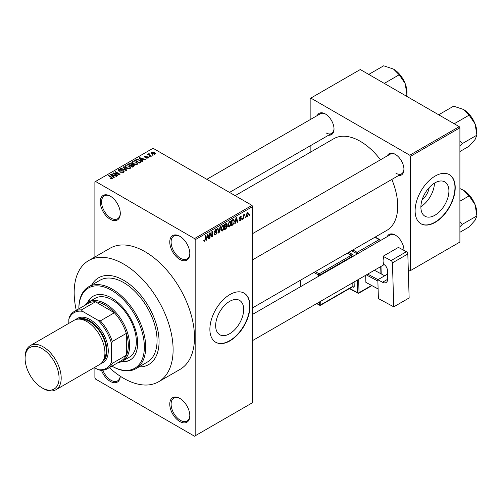 <?xml version="1.0" encoding="UTF-8"?>
<svg xmlns="http://www.w3.org/2000/svg" width="502" height="502" viewBox="0 0 502 502"><rect width="100%" height="100%" fill="white"/><g stroke="black" fill="none" stroke-linecap="round" stroke-linejoin="round"><path stroke-width="0.75" d="M179.798 236.266A14.181 8.189 60 0 1 189.825 253.635A14.181 8.189 60 0 1 179.791 259.421A14.181 8.189 60 0 1 169.764 242.058A14.181 8.189 60 0 1 179.791 236.266A14.181 8.189 60 0 1 179.798 236.266L179.791 236.266M180.136 236.467A13.234 7.643 -120 0 0 173.843 235.996A13.234 7.643 -120 0 0 171.816 246.601A13.234 7.643 -120 0 0 180.463 258.266A13.234 7.643 -120 0 0 187.083 258.919A13.234 7.643 -120 0 0 189.819 253.24M179.798 398.375A14.181 8.189 60 0 1 189.825 415.744A14.181 8.189 60 0 1 179.791 421.529A14.181 8.189 60 0 1 169.764 404.16A14.181 8.189 60 0 1 179.791 398.375A14.181 8.189 60 0 1 179.798 398.375L179.791 398.375M180.136 398.575A13.234 7.643 -120 0 0 173.843 398.105A13.234 7.643 -120 0 0 171.816 408.71A13.234 7.643 -120 0 0 180.463 420.375A13.234 7.643 -120 0 0 187.083 421.027A13.234 7.643 -120 0 0 189.819 415.349M120.279 376.23A14.181 8.189 60 0 1 110.271 381.388A14.181 8.189 60 0 1 101.473 370.3M102.86 370.219A13.234 7.643 -120 0 0 110.936 380.234A13.234 7.643 -120 0 0 117.556 380.886A13.234 7.643 -120 0 0 120.216 376.193M110.271 219.286A14.181 8.189 60 0 1 100.243 201.917A14.181 8.189 60 0 1 110.271 196.125L110.271 196.125A14.181 8.189 60 0 1 120.298 213.494A14.181 8.189 60 0 1 110.271 219.286M110.609 196.326A13.234 7.643 -120 0 0 104.322 195.855A13.234 7.643 -120 0 0 102.289 206.46A13.234 7.643 -120 0 0 110.936 218.125A13.234 7.643 -120 0 0 117.556 218.784A13.234 7.643 -120 0 0 120.292 213.099M229.665 333.73A19.816 11.439 120 0 0 242.61 316.266A19.816 11.439 120 0 0 239.573 300.391A19.816 11.439 120 0 0 229.665 301.369A19.816 11.439 120 0 0 216.72 318.833A19.816 11.439 120 0 0 219.757 334.715A19.816 11.439 120 0 0 229.665 333.73M229.935 340.864A28.363 16.378 120 0 0 248.465 315.871A28.363 16.378 120 0 0 244.116 293.143A28.363 16.378 120 0 0 229.935 294.548A28.363 16.378 120 0 0 211.405 319.542A28.363 16.378 120 0 0 215.753 342.27A28.363 16.378 120 0 0 229.935 340.864M215.622 342.188A28.363 16.378 120 0 0 229.665 340.707A28.363 16.378 120 0 0 248.157 315.84A28.363 16.378 120 0 0 243.978 293.068M387.218 155.902A12.293 7.097 60 0 1 395.256 154.327L395.256 154.327A12.293 7.097 60 0 1 403.947 169.381A12.293 7.097 60 0 1 398.563 175.549M395.595 154.528A11.345 6.551 -120 0 0 390.255 154.152L252.663 233.587M317.295 115.529A12.293 7.097 60 0 1 325.327 113.954L325.327 113.954A12.293 7.097 60 0 1 334.018 129.008A12.293 7.097 60 0 1 328.641 135.182M325.672 114.161A11.345 6.551 -120 0 0 320.326 113.778L206.824 179.308M387.218 236.643A12.293 7.097 60 0 1 395.256 235.074L395.256 235.074A12.293 7.097 60 0 1 403.947 250.121A12.293 7.097 60 0 1 403.947 250.372M395.595 235.275A11.345 6.551 -120 0 0 390.255 234.898L252.663 314.334M123.636 280.267A50.106 28.928 -120 0 0 98.587 277.788A50.106 28.928 -120 0 0 91.697 285.036A50.106 28.928 -120 0 1 98.587 277.788A50.106 28.928 -120 0 1 123.636 280.267A50.106 28.928 -120 0 1 156.373 324.424A50.106 28.928 -120 0 1 148.692 364.571A50.106 28.928 -120 0 0 156.373 324.424A50.106 28.928 -120 0 0 123.636 280.267M109.361 367.627A69.96 40.392 -120 0 0 123.636 378.301A69.96 40.392 -120 0 0 158.619 381.765A69.96 40.392 -120 0 0 169.343 325.704A69.96 40.392 -120 0 0 123.636 264.058A69.96 40.392 -120 0 0 88.659 260.588A69.96 40.392 -120 0 0 76.273 310.318M158.619 381.765L180.011 369.416A69.96 40.392 -120 0 0 190.735 313.355A69.96 40.392 -120 0 0 145.034 251.703A69.96 40.392 -120 0 0 110.051 248.239L88.659 260.588M252.663 307.82L386.766 230.399A52.942 30.566 -120 0 0 391.824 179.446M380.478 159.793A52.942 30.566 -120 0 0 360.292 141.319A52.942 30.566 -120 0 0 333.824 138.696L235.149 195.667M429.185 187.591A12.556 7.248 -60 0 1 422.107 199.846M434.901 215.239A19.816 11.439 120 0 0 447.847 197.775A19.816 11.439 120 0 0 444.81 181.9A19.816 11.439 120 0 0 434.901 182.879A19.816 11.439 120 0 0 421.956 200.342A19.816 11.439 120 0 0 424.993 216.224A19.816 11.439 120 0 0 434.901 215.239M420.896 206.642A19.816 11.439 120 0 0 434.462 183.142M435.165 222.373A28.363 16.378 120 0 0 453.695 197.38A28.363 16.378 120 0 0 449.346 174.652A28.363 16.378 120 0 0 435.165 176.058A28.363 16.378 120 0 0 416.641 201.051A28.363 16.378 120 0 0 420.983 223.779A28.363 16.378 120 0 0 435.165 222.373M420.852 223.697A28.363 16.378 120 0 0 434.901 222.217A28.363 16.378 120 0 0 453.394 197.349A28.363 16.378 120 0 0 449.215 174.577M245.491 216.864L245.064 217.881L245.491 216.864M243.79 216.582L243.79 218.615L243.363 218.859L243.363 214.931L243.79 214.687L243.79 215.314L244.7 214.304L243.79 216.582L243.363 216.337M242.573 218.546L242.146 219.562L242.573 218.546M241.481 218.753L240.452 220.616L239.761 220.717L239.416 219.951L239.837 219.638L240.483 220.033L241.054 219.098L239.724 218.841L239.473 218.226L240.433 216.557L241.142 216.456L241.418 217.109L240.452 217.109L239.9 217.906L241.236 218.056L241.481 218.753L240.383 218.119M239.837 219.638L240.483 220.033M240.991 217.422L240.031 216.864M239.548 217.699L240.038 218.15M235.551 221.758L235.181 223.585L234.735 223.848L236.028 217.692L236.473 217.435L237.835 222.053L237.39 222.311L237.019 220.911L235.212 221.57M229.389 227.004L228.165 226.86L227.745 225.247L229.389 221.457L230.362 221.369L231.027 223.29L230.606 225.473L229.389 227.004L227.826 226.101M222.399 231.039L221.175 230.895L220.754 229.282L222.399 225.492L223.371 225.404L224.036 227.324L223.616 229.508L222.399 231.039L220.836 230.136M203.787 240.778L204.659 241.28L203.994 241.28L203.737 240.125L204.163 239.812L204.678 240.634L205.136 239.962L205.199 235.494L205.625 235.25L205.625 238.914L204.659 241.28L203.994 241.28M203.743 240.295L204.678 240.634M194.5 238.582L251.991 205.387L252.663 206.548L252.663 402.617L195.171 435.811L195.171 239.743L194.5 238.582L95.562 181.46L94.891 181.843L94.891 256.993M252.663 206.548L195.171 239.743M206.862 238.325L206.498 240.151L206.046 240.408L207.345 234.258L207.79 233.995L209.146 238.619L208.7 238.877L208.336 237.471L206.529 238.13M210.062 233.769L210.062 238.092L209.635 238.337L209.635 232.934L210.087 232.671L211.882 235.965L211.882 231.635L212.308 231.391L212.308 236.793L211.85 237.057L209.635 233.518M216.626 232.815L214.774 232.407L214.436 231.573L215.647 229.389L216.531 229.27L216.927 230.267L216.5 230.581L215.659 230.016L214.994 231.817L216.406 231.648L217.046 232.558L215.722 234.892L214.762 235.018L214.316 233.882L214.737 233.562L215.044 234.321L215.76 234.239L216.626 232.815L215.54 231.824M215.496 229.489L216.243 229.922L215.189 229.74M214.994 231.817L214.436 231.497L214.994 231.817M216.406 231.648L216.726 231.723M220.472 226.678L219.136 232.853L218.721 233.091L217.46 228.416L217.899 228.159L218.903 232.351L220.027 226.935L220.472 226.678M226.389 225.417L227.262 226.571L225.963 228.906L224.645 229.671L224.645 224.268L226.791 223.346L226.923 225.636M233.499 219.255L234.49 221.256L232.884 224.915L231.635 225.636L231.635 220.234L233.888 219.324M248.471 213.908L247.285 216.669L246.57 216.738L246.099 215.32L247.285 212.597L248.007 212.534L248.471 213.908L248.001 213.639M249.5 214.549L249.08 215.565L249.5 214.549M94.891 367.878L94.891 377.918L95.562 379.073L194.5 436.2L195.171 435.811M153.235 155.105L152.144 154.967L153.235 155.105M150.318 156.793L149.226 156.649L150.318 156.793M142.926 161.06L142.48 161.318L139.092 157.873L139.543 157.609L145.58 159.529L145.134 159.787L143.365 159.19L141.897 160.044L142.926 161.06M137.692 163.941L137.692 163.326L137.19 164.443L135.239 164.725L133.212 164.041L131.825 162.466L132.396 161.669L136.437 162.108L137.755 163.646M130.708 167.975L130.708 167.361L130.2 168.477L128.248 168.76L126.222 168.076L124.835 166.507L125.406 165.704L129.447 166.143L130.765 167.681M123.53 172.33L120.536 172.23L123.021 171.991L123.078 171.031L118.723 171.044L118.127 170.278L118.654 169.601L121.327 169.67L119.212 169.908L119.162 170.805L123.498 170.78L124.12 171.59L123.53 172.33M123.436 172.381L123.078 171.031M119.212 169.908L119.162 171.238M114.243 177.62L113.791 177.877L110.409 174.432L110.854 174.175L116.891 176.089L116.445 176.346L114.682 175.756L113.207 176.604L114.243 177.62M251.991 205.387L153.054 148.266L95.562 181.46M111.469 178.913L110.089 178.405L111.94 178.392L112.04 177.921L108.263 175.669L108.689 175.424L111.864 177.256L112.467 178.718L111.469 178.913M111.94 178.907L112.04 177.921M112.843 178.229L112.467 178.718M117.807 175.562L117.38 175.813L112.699 173.108L113.151 172.845L118.698 173.974L114.945 171.809L115.372 171.565L120.053 174.263L119.595 174.533L114.061 173.403L117.807 175.562M126.88 170.322L126.466 170.567L120.524 168.59L120.963 168.339L126.102 170.14L123.09 167.11L123.536 166.852L126.88 170.322M133.708 166.382L132.39 167.141L127.709 164.443L129.033 163.677L131.38 163.683L131.9 164.512L133.632 164.844L134.329 165.685L133.708 166.382M131.919 164.374L131.9 164.938M140.629 162.391L139.38 163.106L134.699 160.408L136.651 159.379L139.87 160.094L141.275 161.613L140.629 162.391M148.259 158.055L146.126 158.023L147.801 157.754L147.845 157.12L144.727 157.145L144.281 156.568L144.714 156.028L146.672 156.022L145.216 156.298L145.084 156.856L148.184 156.825L148.705 157.477L148.259 158.055M147.801 158.243L147.845 157.12M145.216 156.298L145.084 157.295M151.535 156.091L151.108 156.335L147.707 154.371L148.674 154.44L148.579 153.8L149.163 153.668L149.527 154.02L149.157 154.622L151.535 156.091M148.674 154.93L148.579 154.309M149.163 154.164L149.157 155.206M155.087 154.108L152.144 153.775L151.14 152.664L151.566 152.075L154.478 152.388L155.513 153.512L155.087 154.108M459.236 126.655L459.901 127.809L410.429 156.373L409.764 155.212L459.236 126.655L360.292 69.533L310.154 98.48L310.154 119.652M310.154 145.85L310.154 152.363M410.429 156.373L410.429 270.622L409.764 271.005L408.302 270.164M410.429 270.622L459.901 242.058L459.901 127.809M409.764 155.212L310.826 98.091M395.927 173.24A11.345 6.551 -120 0 0 401.6 173.799A11.345 6.551 -120 0 0 403.941 168.979M325.999 132.867A11.345 6.551 -120 0 0 331.671 133.432A11.345 6.551 -120 0 0 334.012 128.612M403.897 250.347A11.345 6.551 -120 0 0 403.941 249.726M138.966 366.912A50.106 28.928 -120 0 0 148.692 364.571L148.692 364.571A50.106 28.928 -120 0 1 138.966 366.912M110.453 178.599L110.453 178.128M108.689 175.913L108.689 175.424M110.854 174.884L110.854 174.175M113.207 177.288L113.207 176.604M111.839 175.192L112.806 176.202L113.992 175.518L111.149 174.564L111.839 175.192L111.839 175.888M112.806 176.873L112.806 176.202M111.149 175.185L111.149 174.564M113.992 176.152L113.992 175.518M113.151 173.372L113.151 172.845M118.698 174.345L118.698 173.974M115.372 172.054L115.372 171.565M114.061 173.893L114.061 173.403M120.907 172.412L120.907 171.948M123.021 172.55L123.021 171.991M118.654 171L118.654 169.601M119.777 171.358L119.777 171M121.735 170.956L121.735 170.511M123.498 172.349L123.498 170.78M120.963 168.735L120.963 168.339M123.536 167.561L123.536 166.852M125.406 167.505L125.406 165.704M129.447 166.664L129.447 166.143M125.952 166.018L125.525 166.626L126.655 167.831L129.654 168.164L130.074 167.561L129.008 166.382L127.772 165.88L125.952 166.018M126.655 168.295L126.655 167.831M129.654 168.703L129.654 168.164M129.033 164.311L129.033 163.677M131.38 165.202L131.38 163.683M133.632 166.426L133.632 164.844M128.681 164.512L130.081 165.321L131.279 164.574L131.028 163.972L129.422 164.085L128.681 165.001M130.081 165.811L130.081 165.321M131.279 165.258L131.028 163.972M130.627 166.124L130.627 165.635L132.271 166.582L133.62 165.572L133.62 166.432M132.271 167.072L132.271 166.582M133.551 166.469L133.206 165.089L130.627 165.635M133.168 166.695L133.168 166.062M132.396 163.47L132.396 161.669M136.437 162.629L136.437 162.108M132.942 161.983L132.515 162.592L133.645 163.796L136.644 164.129L137.059 163.526L135.998 162.347L134.762 161.845L132.942 161.983M133.645 164.261L133.645 163.796M136.644 164.669L136.644 164.129M136.651 159.918L136.651 159.379M139.87 160.609L139.87 160.094M135.672 160.477L139.261 162.548L140.02 162.102L140.409 161.092L139.437 160.333L137.128 159.743L135.672 160.477L135.672 160.966M139.261 163.037L139.261 162.548M140.585 162.416L140.409 161.092M140.02 162.736L140.02 162.102M139.543 158.325L139.543 157.609M141.897 160.722L141.897 160.044M140.529 158.626L141.489 159.642L142.675 158.958L139.838 158.005L140.529 158.626L140.529 159.329M141.489 160.314L141.489 159.642M139.838 158.626L139.838 158.005M142.675 159.592L142.675 158.958M146.49 158.161L146.49 157.741M144.714 157.139L144.714 156.028M145.498 157.371L145.498 156.938M148.184 158.092L148.184 156.825M149.652 156.9L149.652 156.404M148.134 154.616L148.134 154.127M149.163 154.158L149.163 153.668M149.772 155.564L149.772 155.074M152.57 155.212L152.57 154.723M151.566 153.38L151.566 152.075M154.478 152.909L154.478 152.388M154.616 154.29L154.083 152.652L152.037 152.363L151.805 153.562M152.037 152.363L152.564 153.53L154.616 153.819L154.848 153.474L154.848 154.221M152.564 153.995L152.564 153.53M206.146 239.95L206.498 240.151M208.543 238.268L209.146 238.619M207.79 237.157L208.336 237.471M207.401 235.808L207.006 237.609L208.192 236.925L207.596 234.672L207.401 235.808L207.056 235.607M206.68 237.421L207.006 237.609M209.635 237.848L210.062 238.092M210.972 235.438L211.882 235.965M211.43 236.285L212.308 236.793M214.323 234.083L215.722 234.892M215.534 229.464L216.927 230.267M214.473 231.121L214.862 231.347M215.703 231.78L217.046 232.558M218.565 232.52L219.136 232.853M218.452 232.093L218.903 232.351M223.585 227.061L224.036 227.324M223.283 229.314L223.616 229.508M221.934 225.85L222.405 226.12L221.181 229.05L221.677 230.468L222.392 230.405L223.61 227.55L223.434 226.433L222.273 225.574M220.773 228.812L221.181 229.05M223.434 226.433L222.405 226.12M225.963 223.509L227.136 224.187M225.9 225.787L227.262 226.571M224.645 224.407L225.072 224.651L225.072 226.264L226.314 225.498L226.709 224.519L225.812 223.591M224.645 226.019L225.072 226.264M226.709 224.519L225.812 224.225L225.072 224.651M224.645 226.653L225.072 226.898L225.072 228.793L225.975 228.272L226.835 226.822L225.862 225.806M224.645 228.548L225.072 228.793M225.367 226.095L225.913 226.415L225.072 226.898M226.835 226.822L225.913 226.415M230.575 223.026L231.027 223.29M230.274 225.279L230.606 225.473M228.925 221.815L229.389 222.085L228.172 225.015L228.661 226.433L229.383 226.371L230.6 223.515L230.418 222.399L229.263 221.539M227.757 224.777L228.172 225.015M230.418 222.399L229.389 222.085M232.332 224.601L232.884 224.915M234.045 220.999L234.49 221.256M232.062 220.616L232.062 224.758L233.894 222.913L234.064 221.495L233.417 219.939L232.062 220.616L231.635 220.372M231.635 224.513L232.062 224.758M232.269 219.863L232.815 220.183M232.777 219.569L233.625 219.995L232.834 219.537M234.829 223.384L235.181 223.585M237.226 221.708L237.835 222.053M236.473 220.598L237.019 220.911M236.091 219.242L235.689 221.049L236.875 220.365L236.285 218.106L236.091 219.242L235.745 219.048M235.363 220.855L235.689 221.049M239.423 220.02L240.452 220.616M239.492 217.962L240.947 218.803M240.445 216.544L241.418 217.109M239.51 217.849L239.962 218.106M242.146 219.073L242.573 219.318M243.363 218.37L243.79 218.615M243.363 215.069L243.79 215.314M244.035 214.618L244.581 214.931M243.934 214.843L244.273 215.038M243.363 215.44L243.872 215.728M245.064 217.391L245.491 217.636M246.156 216.017L247.285 216.669M247.066 212.754L247.724 213.13L247.273 213.168L246.526 215.069L247.298 216.105L248.044 214.191L246.871 212.936M246.118 214.837L246.526 215.069M246.112 215.716L247.298 216.105M249.08 215.076L249.5 215.32M121.396 361.678A36.872 21.285 -120 0 0 130.043 360.059A36.872 21.285 -120 0 0 135.691 330.511A36.872 21.285 -120 0 0 111.607 298.019A36.872 21.285 -120 0 0 93.171 296.193A36.872 21.285 -120 0 0 87.442 302.869M122.187 361.308A36.872 21.285 -120 0 0 130.376 359.859M111.607 290.3A46.328 26.744 -120 0 0 78.852 308.83L78.852 308.441A47.27 27.29 60 0 1 88.641 286.805A47.27 27.29 60 0 1 112.272 289.146A47.27 27.29 60 0 1 143.158 330.799A47.27 27.29 60 0 1 135.91 368.681A47.27 27.29 60 0 1 112.272 366.334L111.94 366.146A46.328 26.744 -120 0 0 144.363 346.844A46.328 26.744 -120 0 0 111.607 290.3M135.91 368.681L147.274 362.118A47.27 27.29 -120 0 0 154.522 324.236A47.27 27.29 -120 0 0 123.636 282.582A47.27 27.29 -120 0 0 100.005 280.241L88.641 286.805M85.064 305.241A34.036 19.653 60 0 1 88.572 302.122L95.254 298.263A34.036 19.653 60 0 1 112.272 299.951A34.036 19.653 60 0 1 134.511 329.946A34.036 19.653 60 0 1 129.29 357.217L122.607 361.076A34.036 19.653 60 0 1 118.152 362.557M93.51 296.004A36.872 21.285 -120 0 0 88.157 302.373M453.463 123.323L454.574 123.548L469.132 115.146L475.099 123.95A19.026 10.988 -120 0 1 476.9 132.76L476.9 135.163L475.099 139.487L469.132 146.214L459.901 151.548M459.901 146.088L462.342 143.566L476.9 135.163L475.099 123.95A19.026 10.988 -120 0 0 463.446 109.455L469.132 115.146M462.342 143.566L459.901 140.842M439.432 115.222L439.043 114.575L453.595 106.173L463.446 109.455M88.572 302.122A34.036 19.653 60 0 1 114.801 311.246A34.036 19.653 60 0 1 129.654 345.495A34.036 19.653 60 0 1 122.607 361.076M94.345 367.564L97.896 369.616A32.147 18.561 -120 0 0 111.607 361.697L112.272 363.385A33.088 19.107 60 0 1 107.428 368.75L121.465 360.643A33.088 19.107 -120 0 0 126.316 355.284A33.088 19.107 -120 0 0 128.317 345.495A33.088 19.107 -120 0 0 126.316 333.391A33.088 19.107 -120 0 0 114.4 312.759L95.443 301.815A33.088 19.107 -120 0 0 88.377 303.327L74.34 311.435A33.088 19.107 60 0 1 81.406 309.916L82.535 311.34A32.147 18.561 -120 0 0 68.818 319.259L68.818 323.351M112.272 363.385L126.316 355.284L126.316 333.391L112.272 341.498L111.607 343.958A32.147 18.561 -120 0 0 97.896 320.207L100.362 320.86L114.4 312.759A33.088 19.107 -120 0 0 95.443 301.815L81.406 309.916M68.818 319.259L69.489 316.8A33.088 19.107 60 0 1 74.34 311.435M107.428 368.75A33.088 19.107 60 0 1 100.362 370.263L97.896 369.616M111.607 361.697L111.607 343.958M97.896 320.207L82.535 311.34M100.362 320.86A33.088 19.107 60 0 1 112.272 341.498M43.147 388.492L42.08 387.877A24.014 13.861 -120 0 0 59.06 378.069A24.014 13.861 -120 0 0 42.08 348.658A24.014 13.861 -120 0 0 25.1 358.466A24.014 13.861 -120 0 0 42.08 387.877L43.147 388.492A25.527 14.74 60 0 0 55.91 389.753A25.527 14.74 60 0 0 59.826 369.303A25.527 14.74 60 0 0 43.147 346.807A25.527 14.74 60 0 0 30.39 345.545A25.527 14.74 60 0 0 25.1 357.229L25.1 358.466M102.684 361.591A24.579 14.194 -120 0 0 105.357 341.655A24.579 14.194 -120 0 0 89.544 320.791A24.579 14.194 -120 0 0 78.161 319.121M75.89 319.529A25.527 14.74 60 0 1 90.216 319.636A25.527 14.74 60 0 1 107.309 343.65A25.527 14.74 60 0 1 101.197 363.36M81.123 319.335A23.638 13.648 60 0 1 89.544 321.562A23.638 13.648 60 0 1 104.04 339.616A23.638 13.648 60 0 1 103.983 358.924M30.39 345.545L74.108 320.301A25.527 14.74 60 0 1 86.871 321.562A25.527 14.74 60 0 1 103.544 344.058A25.527 14.74 60 0 1 99.634 364.515L55.91 389.753M459.901 226.829L462.342 224.312L459.901 221.589M459.901 232.288L469.132 226.96L475.099 220.234L476.9 215.91L462.342 224.312M475.099 204.697L476.9 215.91L476.9 213.507A19.026 10.988 -120 0 0 475.099 204.697A19.026 10.988 -120 0 0 463.446 190.202L469.132 195.887L475.099 204.697M459.901 201.214L469.132 195.887M459.901 188.583L463.446 190.202M383.541 82.949L384.651 83.175L399.203 74.773L405.17 83.583A19.026 10.988 -120 0 1 406.971 92.387L406.695 96.321M405.509 95.637L406.971 94.79L405.17 83.583A19.026 10.988 -120 0 0 393.518 69.088L399.203 74.773M369.503 74.848L369.114 74.208L383.666 65.8L393.518 69.088M387.519 274.155L377.83 279.752L378.395 298.596L393.763 306.835L409.136 297.962L407.819 253.993L392.438 262.872L393.763 306.835M377.83 279.752L382.505 282.262L387.663 279.281M392.438 262.872A1.889 1.092 -120 0 0 391.058 260.588L383.039 256.284A11.345 6.551 60 0 1 383.277 264.134L383.942 264.491A4.725 2.73 60 0 1 387.4 270.214L387.663 278.848A7.561 4.367 60 0 1 386.101 282.532A7.561 4.367 60 0 1 382.505 282.262M391.058 260.588L406.432 251.709L398.419 247.404L383.039 256.284M406.432 251.709A1.889 1.092 60 0 1 407.819 253.993M378.106 288.964L365.876 282.375L365.663 275.291M365.876 282.375L378.106 288.932M377.868 281.082L366.341 274.901M384.701 275.786L374.392 270.252M367.702 274.111L378.012 279.645M111.864 177.771L111.864 177.256M120.756 171.238L120.756 170.799M125.193 170.14L125.193 169.814M130.878 165.491L130.878 164.857M135.891 160.351L135.891 159.718M146.182 157.308L146.182 156.775M205.199 238.67L205.625 238.914M214.442 231.755L215.565 232.407M218.238 231.315L218.734 231.598M225.417 228.592L225.963 228.906M225.266 223.911L225.812 224.225M239.473 218.219L240.527 218.828M356.552 254.351L356.527 253.479L351.482 250.768M349.706 288.443L357.706 292.735L357.33 280.103M353.314 256.221A1.889 1.092 -120 0 0 351.946 254.112A0.948 0.565 -61.8 0 1 351.3 255.28L347.346 253.159M354.098 281.967L354.224 286.228A0.948 0.527 -1.7 0 0 352.887 286.259L352.781 282.726M352.479 286.843L352.937 287.081A1.889 1.092 -120 0 0 354.224 286.228M348.708 252.374L351.946 254.112M352.843 249.983L357.173 252.305L379.23 239.573L374.9 237.245M358.641 279.344L359.043 292.704L371.587 285.462M380.918 273.753L380.704 266.612M379.926 240.853L357.87 253.592M320.696 301.256L320.797 304.783L352.887 286.259A0.948 0.546 60 0 1 352.693 286.717L320.602 305.247A0.948 0.546 60 0 0 320.797 304.783A0.948 0.527 178.3 0 1 319.46 304.814L319.379 302.016M352.009 256.974L351.99 256.422L319.899 274.952L319.918 275.504M315.256 271.682L319.209 273.81L351.3 255.28A0.948 0.546 60 0 1 351.99 256.422A0.948 0.527 -1.7 0 1 353.144 256.321M318.607 276.263L318.563 274.977L313.894 272.473M300.322 280.304L300.516 286.705M316.906 303.44L319.46 304.814A0.948 0.565 118.2 0 0 319.686 305.26L316.611 303.61M319.209 273.81A0.948 0.565 118.2 0 0 318.563 274.977A0.948 0.527 178.3 0 0 319.899 274.952A0.948 0.546 60 0 0 319.209 273.81M352.937 287.081A0.948 0.565 118.2 0 0 352.762 286.667M357.173 252.305A0.948 0.565 118.2 0 0 356.527 253.479A0.948 0.527 -1.7 0 0 357.863 253.454A0.948 0.546 60 0 0 357.173 252.305M358.848 293.168A0.948 0.546 60 0 0 359.043 292.704A0.948 0.527 178.3 0 1 357.706 292.735A0.948 0.565 118.2 0 0 357.926 293.181A0.948 0.948 0 0 0 358.848 293.168L371.9 285.632M379.23 239.573A0.948 0.546 60 0 1 379.926 240.715A0.948 0.527 178.3 0 0 380.202 240.326A0.948 0.948 0 0 0 379.7 239.523A0.948 0.565 118.2 0 0 379.23 239.573M380.209 240.69L380.202 240.326A0.948 0.527 178.3 0 0 379.926 239.969A0.948 0.565 118.2 0 0 379.7 239.523L375.17 237.095M112.134 178.116L112.134 178.863M118.823 170.366L118.823 171.1M125.525 166.626L125.525 167.605M130.074 167.561L130.074 168.547M131.367 164.361L131.367 165.208M132.515 162.592L132.515 163.57M137.059 163.526L137.059 164.512M148.077 157.421L148.077 158.143M144.915 156.637L144.915 157.239M149.019 154.378L149.019 155.131M215.044 234.321L214.316 233.894M221.677 230.468L220.805 229.966M228.661 226.433L227.795 225.931M240.044 220.096L239.579 219.832M240.828 217.046L240.22 216.695M239.994 218.132L239.51 217.855M111.94 366.146L112.272 366.334M471.108 116.646L474.503 122.532M252.663 259.785L401.6 173.799M384.156 264.617L252.663 340.532M331.671 133.432L229.514 192.41M471.108 197.393L474.503 203.279M401.18 76.273L404.581 82.159M300.252 286.855L300.058 280.455M319.686 305.26A0.948 0.948 0 0 0 320.602 305.247M349.411 288.612L357.926 293.181M381.213 273.916L380.987 266.443"/></g></svg>
